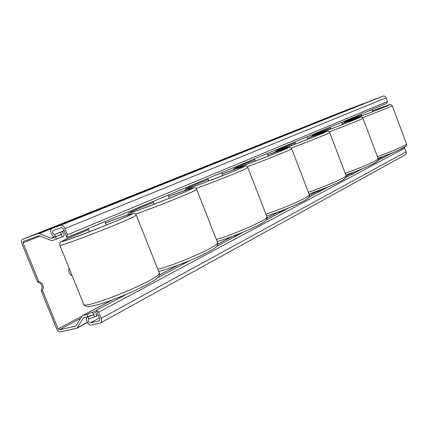 <?xml version="1.0" encoding="UTF-8"?>
<svg xmlns="http://www.w3.org/2000/svg" width="428" height="428" viewBox="0 0 428 428"><rect width="100%" height="100%" fill="white"/><g stroke="black" fill="none" stroke-linecap="round" stroke-linejoin="round"><path stroke-width="0.64" d="M92.662 312.231L93.999 311.91C96.311 312.74 97.006 314.222 96.086 316.346L88.805 319.037L87.917 316.843L94.593 314.329L87.863 316.704L86.975 314.51L92.662 312.231L93.55 314.425M63.505 236.427L56.469 239.118L55.57 236.898L62.21 234.186L55.517 236.759L54.613 234.533L61.653 231.837C64.05 232.661 64.687 234.186 63.569 236.406L63.505 236.427M121.841 296.738L120.905 296.62M158.339 277.071L159.425 276.745M183.692 263.835L182.526 263.958L185.736 262.23M185.977 262.134L188.432 261.289M235.887 236.069L234.646 236.245C235.379 235.593 237.133 234.811 239.905 233.907M280.527 212.325L279.227 212.539L283.967 210.469M319.138 191.787L317.795 192.038L322.118 190.171M352.865 173.843L351.495 174.126L355.47 172.431M382.579 158.034L381.198 158.344L384.874 156.792M64.13 230.639L54.613 234.533C52.59 233.822 52.056 232.527 53.008 230.655L61.488 227.546L63.499 229.076L66.912 237.535L67.405 234.785L64.895 228.573C63.697 226.059 62.258 224.968 60.573 225.294L52.077 228.44C48.835 229.558 52.371 238.107 55.517 236.759M55.57 236.898L51.777 238.246L50.836 238.198L39.194 233.581L38.279 233.533L22.342 239.423C21.309 240.071 21.133 241.381 21.812 243.355L37.498 281.843L38.766 281.464L23.053 242.901L23.235 241.547L39.162 235.716L50.98 240.359L52.671 240.456L56.469 239.118M90.394 315.516L87.473 317.014C84.664 318.384 88.216 325.959 91.244 325.066L100.58 322.921C101.714 322.049 101.896 320.524 101.126 318.341L98.654 312.215L96.3 310.327L99.671 318.673L99.414 320.813L90.356 322.873C88.409 322.156 87.82 320.904 88.591 319.117L88.805 319.037M86.975 314.51L83.032 315.436L81.775 316.388L75.911 326.088L59.219 329.828L58.08 328.875L42.49 290.612L41.222 290.976C42.95 286.551 41.709 283.507 37.498 281.843M41.222 290.976L56.785 329.164C57.694 331.079 58.791 332 60.075 331.93L77.024 328.148L83.219 318.148L83.915 317.619L87.863 316.704M375.517 98.975L382.883 96.182C384.301 95.819 385.366 96.38 386.077 97.868L387.463 101.586L386.826 103.362L67.014 237.492M404.241 147.307L406.343 152.256L406.199 153.738L405.198 154.845M22.368 239.413L349.269 108.926L364.217 103.501M352.003 117.968L352.244 118.609M38.766 281.464C42.977 283.133 44.218 286.182 42.49 290.612M72.279 275.985C69.176 274.311 68.111 271.684 69.09 268.105M392.513 152.748L378.036 160.452M362.57 168.68L345.851 177.572M328.447 186.827L309.021 197.169M289.221 207.698L266.467 219.805M243.644 231.944L216.75 246.25M190.037 260.465L157.884 277.569M126.078 294.491L96.3 310.327M362.596 117.657C377.079 112.227 392.353 106.074 392.262 105.727L390.625 104.502L389.106 104.785L372.344 110.809L389.855 104.625C390.925 104.651 367.138 114.025 352.956 119.155C338.553 124.388 344.711 121.461 361.558 114.934L345.45 121.589C343.235 123.093 389.357 105.513 388.977 104.994L372.349 110.825M366.47 111.901L371.183 109.921M371.932 109.702L372.681 111.703M378.357 158.146L388.175 154.487M330.512 128.004L313.467 135.082C311.097 136.735 359.9 118.096 359.483 117.502L341.913 123.639M335.466 124.901L340.8 122.665M349.665 173.645L357.792 170.595M307.363 138.153C320.085 133.376 326.623 131.102 326.987 131.337C326.5 132.075 299.707 142.679 284.679 148.061C269.415 153.556 276.846 149.987 295.245 142.808L277.119 150.421C274.573 152.245 325.655 132.701 326.002 131.712L326.029 131.685C325.435 131.562 319.218 133.729 307.374 138.174M300.242 139.678L306.32 137.126M254.863 159.804C243.131 164.443 236.652 167.177 235.437 168.022C232.698 170.023 285.711 149.714 287.627 148.013L287.771 147.901C287.145 147.74 280.495 150.041 267.832 154.808M259.866 156.611L266.858 153.679M208.136 179.444C195.468 184.484 188.464 187.475 187.127 188.427C184.19 190.637 239.327 169.461 243.222 166.883L243.612 166.604C242.938 166.401 235.775 168.873 222.127 174.019M213.117 176.218L221.249 172.805M153.443 202.428C139.587 207.981 131.92 211.298 130.449 212.39C127.319 214.819 184.843 192.654 191.23 188.967L192.097 188.411C191.359 188.154 183.564 190.84 168.712 196.473M158.36 199.181L167.936 195.163M88.548 229.702C73.14 235.935 64.612 239.68 62.959 240.937C59.663 243.602 119.963 220.265 129.545 215.172L131.262 214.139C130.433 213.823 121.836 216.793 105.465 223.047M93.341 226.449L104.785 221.651M93.604 314.559L94.492 316.752M60.364 232.297L61.263 234.523M61.322 234.662L62.221 236.882M96.418 310.621L93.999 311.91M380.957 157.702L378.266 159.125M351.238 173.436L346.172 176.117M317.512 191.295L309.481 195.548M278.719 211.833L267.136 217.964M232.244 236.438L217.756 244.11M177.566 265.387L159.441 274.985M112.318 299.932L83.032 315.436M64.195 230.799L61.653 231.837M55.196 236.834L51.777 238.246M81.839 316.287L58.08 328.875M40.093 236.026L23.053 242.901M386.077 97.868L64.895 228.573M387.463 101.586L67.405 234.785M80.496 318.518L59.219 329.828M99.382 317.961L90.356 322.873M99.564 320.695L99.184 320.904M404.824 148.061L98.654 312.215M406.204 151.753L101.126 318.341M84.428 317.501L83.219 318.148M87.333 322.38L77.409 327.752M349.269 108.926L22.384 239.407M363.442 103.555L38.279 233.533M364.207 103.496L39.194 233.581M54.319 236.759L50.836 238.198M375.586 98.948L52.136 228.413M382.883 96.182L60.573 225.294M366.994 111.681L370.669 110.14M377.994 158.264C392.048 153.358 406.541 146.906 405.359 146.141M377.384 156.637C391.904 151.528 406.857 144.942 406.504 143.872L406.45 143.738M377.999 158.269C385.789 155.482 392.685 152.759 398.682 150.094L405.637 146.339C406.338 145.996 406.627 145.172 406.504 143.872L392.246 105.684M340.212 122.991L336.071 124.65L340.217 122.911M345.177 173.276C361.013 167.829 378.662 160.024 378.181 158.761C378.373 160.088 378.036 160.998 377.18 161.484L372.526 164.24C367.802 166.626 355.796 171.575 345.829 174.999C360.777 169.905 377.785 162.367 377.015 161.238M329.314 131.829C345.07 125.966 363.126 118.684 362.965 118.288L378.122 158.606M311.407 136.634L312.151 135.639L313.628 134.852L330.502 127.988C312.932 134.815 306.191 138.035 321.016 132.68C335.606 127.421 360.804 117.475 360.419 117.133C359.627 117.122 353.453 119.284 341.908 123.617L359.814 117.213L361.082 116.972L362.216 117.326L362.944 118.235M300.916 139.394L305.656 137.404M308.358 192.258C325.317 186.608 346.273 177.342 346.059 175.694L346.177 176.186C346.354 177.015 345.712 178.005 344.251 179.172C342.903 180.306 338.002 182.708 329.555 186.373L309.053 194.077C324.815 188.903 345.016 179.995 344.829 178.374M291.259 148.024C308.08 141.823 329.533 133.172 329.704 132.557L346.001 175.443M307.363 138.148L327.746 131.123C328.041 130.802 328.704 131.268 329.731 132.525L329.71 132.466M265.879 154.176L260.663 156.274L266.098 153.994M266.607 216.012C282.94 210.967 307.32 200.299 307.967 198.004M265.868 214.107C283.582 208.473 308.599 197.474 309.267 195.136L309.273 194.654M247.331 166.701C264.82 160.34 290.435 150.03 291.58 148.928L291.698 148.73M233.057 169.916L233.913 168.675L235.555 167.755L254.853 159.778C235.507 167.364 227.241 171.361 242.976 165.732C258.448 160.216 287.081 148.853 288.675 147.617C288.937 147.066 281.982 149.452 267.821 154.781L289.601 147.291C289.975 146.97 290.687 147.473 291.725 148.8L309.358 194.879L309.332 196.527C308.026 197.923 310.728 196.869 303.671 201.026C295.491 205.445 278.655 212.224 266.612 216.022M214.021 175.838L220.367 173.174M216.322 239.498C234.357 234.196 264.761 220.923 266.708 217.627L266.901 216.777M196.088 188.459C213.754 182.173 244.918 169.665 247.459 167.872L247.833 167.482M184.527 190.578L185.993 188.785C187.154 187.988 194.526 184.864 208.126 179.412C187.657 187.491 178.358 192.001 194.59 186.228C210.539 180.584 241.328 168.332 244.34 166.455C245.501 165.454 238.091 167.969 222.116 173.993C238.011 168.065 245.795 165.385 245.469 165.941C245.822 165.518 246.619 166.064 247.866 167.567L267.008 217.044L266.558 219.671C265.884 220.693 264.654 221.929 257.03 225.882C246.678 231.099 228.322 238.305 217.114 241.51M159.43 198.736L166.893 195.601M157.83 269.308C175.138 265.007 213.058 248.631 216.91 243.944L217.504 242.51M135.585 214.091C152.234 208.436 191.161 192.868 195.799 190.053L196.677 189.337M127.555 214.893L128.598 213.198C128.405 213.069 131.369 211.239 153.427 202.396C131.589 211.074 121.001 216.242 137.768 210.314C154.235 204.525 187.582 191.204 192.434 188.507C196.853 186.196 185.067 190.176 168.702 196.436L190.931 188.411L194.451 187.689C194.767 187.352 195.521 187.935 196.72 189.433L217.627 242.826C218.087 243.618 217.724 244.832 216.547 246.48C216.044 246.903 215.535 248.352 203.156 254.558C189.54 261.422 165.048 270.186 158.66 271.389M94.62 225.914L103.539 222.175M59.899 245.388L83.653 304.105C81.293 310.493 148.81 284.128 157.857 275.15L159.366 273.166L159.221 272.796M83.781 304.431C85.167 306.202 86.782 306.913 88.633 306.566C91.571 306.282 96.102 305.228 102.233 303.399C110.606 300.649 120.562 296.802 132.102 291.875L147.804 284.229L154.08 280.527L157.311 278.114C159.237 276.215 159.922 274.567 159.366 273.166L136.345 215.22C135.066 213.599 134.221 212.967 133.798 213.326L131.53 213.663C129.93 214.005 119.845 217.472 105.449 223.004C124.495 215.664 137.634 211.288 130.84 214.679C123.569 218.441 87.093 233.078 70.053 239.022C52.687 245.121 64.954 239.118 88.532 229.659L66.313 239.006L60.471 242.248C59.792 243.04 59.588 244.051 59.856 245.281C56.164 248.443 124.104 222.132 134.494 216.381L136.297 215.107M98.253 315.174L96.086 316.346M386.826 103.362L66.977 237.508M380.941 157.665L378.261 159.088M351.222 173.399L346.166 176.074M317.496 191.252L309.476 195.5M278.387 211.956L267.136 217.911M231.89 236.572L217.761 244.051M177.187 265.526L159.457 274.915M111.906 300.082L82.631 315.58M405.289 154.797L100.58 322.921M89.81 315.768L87.569 316.966M87.414 322.519L77.024 328.148M375.533 98.97L52.12 228.418M380.856 157.44L381.204 158.36M385.815 155.594L386.04 156.193M361.895 115.822L361.243 114.094M367.005 111.676L370.75 110.178M361.558 114.929L345.064 121.632L343.518 123.013M351.142 173.196L351.506 174.143M356.38 171.227L356.615 171.847M342.293 124.634L341.474 122.472M330.887 128.999L330.175 127.121M317.448 191.129L317.806 192.06M323.006 189.016L323.231 189.604M307.807 139.314L306.913 136.971M295.684 143.969L294.903 141.914M300.932 139.384L305.555 137.532M295.24 142.808L279.152 149.329L275.669 151.057L274.915 152.127M278.922 211.758L279.233 212.566M284.861 209.469L285.032 209.929M268.335 156.118L267.35 153.561M255.366 161.115L254.5 158.863M234.405 235.625L234.656 236.272M240.793 233.116L240.905 233.399M222.721 175.539L221.629 172.73M208.73 180.964L207.751 178.465M214.043 175.828L220.019 173.41M182.371 263.562L182.542 263.99M169.413 198.239L168.188 195.136M154.144 204.204L153.042 201.411M166.406 195.901L159.457 198.72M106.294 225.123L104.908 221.661M89.382 231.789L88.12 228.638M102.913 222.528L94.658 225.898"/></g></svg>
